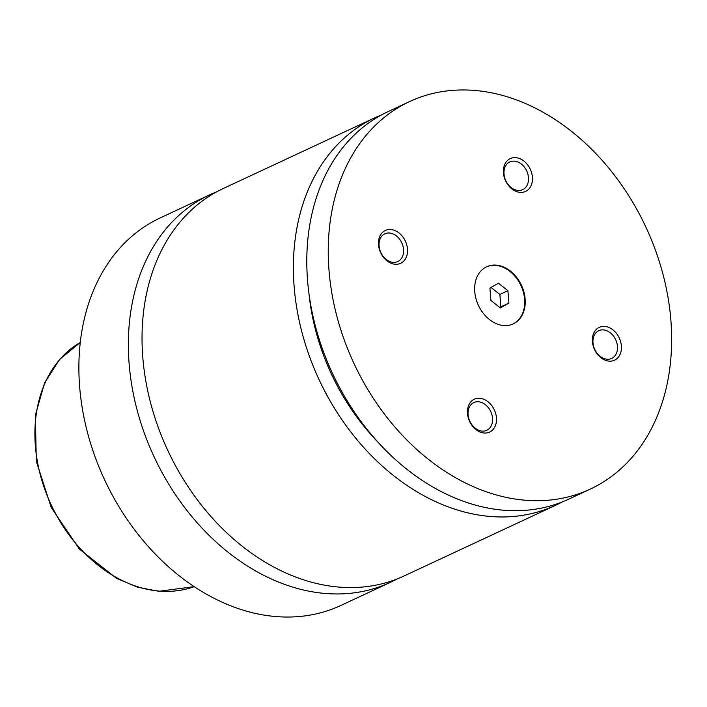 <?xml version="1.0" encoding="UTF-8"?>
<svg xmlns="http://www.w3.org/2000/svg" width="707" height="707" viewBox="0 0 707 707"><rect width="100%" height="100%" fill="white"/><g stroke="black" fill="none" stroke-linecap="round" stroke-linejoin="round"><path stroke-width="1.06" d="M216.607 191.871A213.788 161.108 65 0 0 209.67 194.84A213.788 161.108 65 0 0 200.435 199.648A213.788 161.108 65 0 0 157.051 462.917A213.788 161.108 65 0 0 390.441 582.329A213.788 161.108 65 0 0 397.175 578.927M381.506 114.932A213.788 161.108 65 0 0 374.701 117.848L223.341 188.469A213.788 161.108 65 0 0 167.736 450.315A213.788 161.108 65 0 0 404.112 575.949L555.472 505.337A213.788 161.108 65 0 0 562.083 502.005M485.267 267.493A31.506 23.738 65 0 0 478.869 306.29A31.506 23.738 65 0 0 513.264 323.886A31.506 23.738 65 0 0 514.625 323.179A31.506 23.738 65 0 0 521.024 284.382A31.506 23.738 65 0 0 486.628 266.786A31.506 23.738 65 0 0 485.267 267.493M512.999 324.009A31.506 23.738 65 0 0 514.095 323.426A31.506 23.738 65 0 0 520.573 284.806A31.506 23.738 65 0 0 486.363 266.91M384.555 230.88A18.117 13.654 65 0 0 381.144 253.707A18.117 13.654 65 0 0 401.435 262.898A18.117 13.654 65 0 0 404.846 240.071A18.117 13.654 65 0 0 384.555 230.88M398.448 261.201A15.307 11.533 65 0 0 401.558 242.351A15.307 11.533 65 0 0 384.855 233.805A15.307 11.533 65 0 0 384.193 234.15A15.307 11.533 65 0 0 381.082 252.991A15.307 11.533 65 0 0 397.794 261.537A15.307 11.533 65 0 0 398.448 261.201M598.458 327.765A18.117 13.654 65 0 0 595.047 350.592A18.117 13.654 65 0 0 615.337 359.783A18.117 13.654 65 0 0 618.749 336.956A18.117 13.654 65 0 0 598.458 327.765M612.35 358.087A15.307 11.533 65 0 0 615.452 339.236A15.307 11.533 65 0 0 598.749 330.69A15.307 11.533 65 0 0 598.087 331.035A15.307 11.533 65 0 0 594.985 349.877A15.307 11.533 65 0 0 611.688 358.422A15.307 11.533 65 0 0 612.35 358.087M509.473 159.004A18.117 13.654 65 0 0 506.071 181.832A18.117 13.654 65 0 0 526.362 191.023A18.117 13.654 65 0 0 529.773 168.195A18.117 13.654 65 0 0 509.473 159.004M523.374 189.317A15.307 11.533 65 0 0 526.476 170.475A15.307 11.533 65 0 0 509.774 161.93A15.307 11.533 65 0 0 509.111 162.274A15.307 11.533 65 0 0 506.009 181.116A15.307 11.533 65 0 0 522.712 189.662A15.307 11.533 65 0 0 523.374 189.317M473.531 399.641A18.117 13.654 65 0 0 470.12 422.468A18.117 13.654 65 0 0 490.419 431.668A18.117 13.654 65 0 0 493.822 408.832A18.117 13.654 65 0 0 473.531 399.641M487.432 429.962A15.307 11.533 65 0 0 490.534 411.112A15.307 11.533 65 0 0 473.831 402.566A15.307 11.533 65 0 0 473.169 402.91A15.307 11.533 65 0 0 470.067 421.752A15.307 11.533 65 0 0 486.769 430.307A15.307 11.533 65 0 0 487.432 429.962M209.67 194.84L160.197 217.924A213.788 161.108 65 0 0 150.971 222.723A213.788 161.108 65 0 0 107.579 486.001A213.788 161.108 65 0 0 340.968 605.413L390.441 582.329M374.701 117.848A213.788 161.108 65 0 0 319.096 379.703A213.788 161.108 65 0 0 555.472 505.337M309.056 294.386A195.786 147.533 65 0 0 378.024 442.22M400.33 106.386A213.788 161.108 65 0 0 356.947 369.664A213.788 161.108 65 0 0 590.336 489.076A213.788 161.108 65 0 0 599.563 484.277A213.788 161.108 65 0 0 642.946 220.999A213.788 161.108 65 0 0 409.565 101.587A213.788 161.108 65 0 0 400.33 106.386M409.565 101.587L388.108 111.6A213.788 161.108 65 0 0 332.502 373.455A213.788 161.108 65 0 0 568.879 499.08L590.336 489.076M507.909 290.692L498.417 283.198L489.916 288.085L490.914 300.475L500.406 307.969L508.907 303.082L507.909 290.692L499.867 294.448L491.012 287.457M499.761 307.465L500.856 306.838L499.867 294.448M500.856 306.838L508.907 303.082M80.271 342.453A135.028 101.746 65 0 0 51.125 504.718A135.028 101.746 65 0 0 194.186 586.642L158.819 591.308L137.512 587.199L116.496 578.335L79.352 549.047L51.231 507.52L36.313 461.362L35.35 415.221L44.621 382.823L59.688 359.35L80.271 342.444"/></g></svg>
